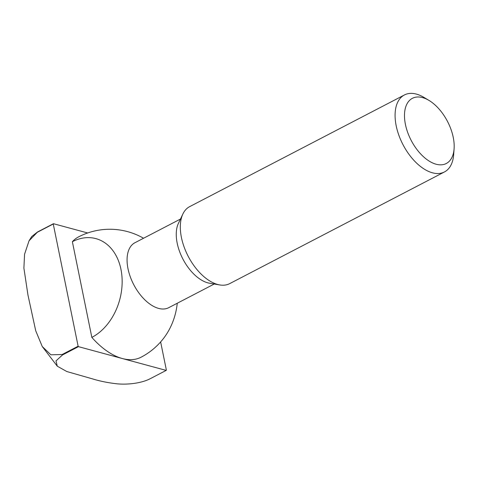 <?xml version="1.0" encoding="UTF-8"?>
<svg xmlns="http://www.w3.org/2000/svg" width="478" height="478" viewBox="0 0 478 478"><rect width="100%" height="100%" fill="white"/><g stroke="black" fill="none" stroke-linecap="round" stroke-linejoin="round"><path stroke-width="0.72" d="M454.1 148.7L453.688 154.466A43.39 24.199 -117.5 0 1 444.45 171.955L229.685 283.627A43.39 24.199 -117.5 0 1 219.784 284.942L209.555 283.221A36.609 20.417 -117.5 0 1 207.775 282.827A36.609 20.417 -117.5 0 1 182.279 257.809A36.609 20.417 -117.5 0 1 178.425 223.346L182.889 213.983A43.39 24.199 -117.5 0 1 189.652 206.639L404.418 94.961A43.39 24.199 -117.5 0 1 416.434 94.112A43.39 24.199 -117.5 0 1 424.034 97.446L428.999 100.422A36.734 20.488 -117.5 0 1 454.1 148.7A36.734 20.488 -117.5 0 1 436.115 164.223A36.734 20.488 -117.5 0 1 405.428 124.435A36.734 20.488 -117.5 0 1 422.558 97.602A36.734 20.488 -117.5 0 1 428.999 100.422M214.252 284.01L168.722 307.683A36.609 20.417 -117.5 0 1 158.588 308.4A36.609 20.417 -117.5 0 1 128.008 268.75A36.609 20.417 -117.5 0 1 134.945 242.722L180.475 219.049M219.784 284.942A43.39 24.199 -117.5 0 1 217.669 284.476A43.39 24.199 -117.5 0 1 187.454 254.828A43.39 24.199 -117.5 0 1 182.889 213.983M444.45 171.955A43.39 24.199 -117.5 0 1 432.441 172.803A43.39 24.199 -117.5 0 1 398.867 135.268A43.39 24.199 -117.5 0 1 404.418 94.961M72.369 241.707A52.759 38.957 105.1 0 1 120.958 269.347A52.759 38.957 105.1 0 1 91.842 337.39L72.369 241.707A67.792 37.81 -117.5 0 1 78.541 236.903A67.792 67.792 0 0 1 143.549 238.247M91.842 337.39A67.792 37.81 -117.5 0 0 122.32 358.53L166.183 370.402L150.206 378.713C140.741 383.601 126.634 384.754 117.146 383.828C108.273 382.848 100.099 381.205 92.63 378.917L66.795 371.525L57.294 366.202L55.986 360.914L62.487 354.963L78.464 346.652L122.32 358.53A67.792 37.81 -117.5 0 0 141.094 357.203A67.792 67.792 0 0 0 164.307 337.384A52.759 38.957 -74.9 0 0 177.248 303.255M87.689 232.971L53.446 223.704L37.469 232.009L31.721 236.55L29.05 240.798L37.284 232.302L53.261 223.997A95.588 53.309 -117.5 0 1 53.446 223.704M53.261 223.997L78.123 346.215L62.146 354.521L50.871 354.796L42.261 346.544L35.713 330.746L27.969 295.081L23.9 268.11L24.563 254.236L29.05 240.798M78.464 346.652A95.588 53.309 -117.5 0 1 78.123 346.215M166.183 370.402A95.588 53.309 -117.5 0 0 166.374 370.109L160.638 341.919M62.487 354.963A95.588 53.309 -117.5 0 1 62.146 354.521M42.261 346.544L57.294 366.202"/></g></svg>
